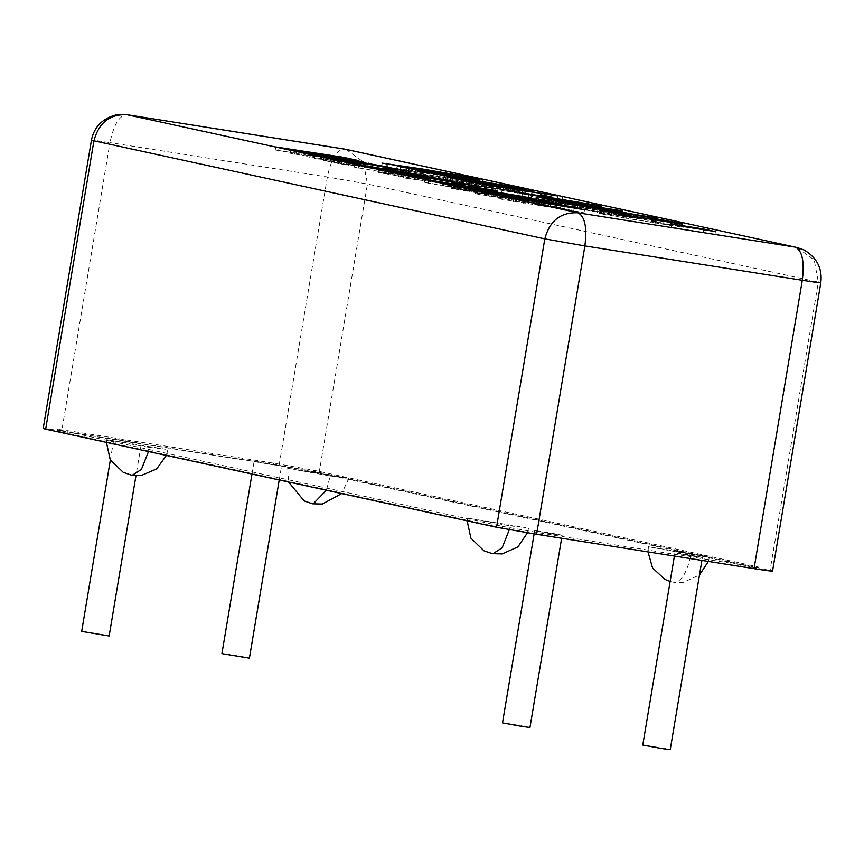<?xml version="1.0" encoding="UTF-8"?>
<svg xmlns="http://www.w3.org/2000/svg" width="864" height="864" viewBox="0 0 864 864"><rect width="100%" height="100%" fill="white"/><g stroke="black" fill="none" stroke-linecap="round" stroke-linejoin="round"><path stroke-width="0.65" stroke-dasharray="4.32 3.24" d="M100.818 634.867C84.834 632.362 73.418 629.878 89.996 632.513C105.98 635.029 117.396 637.502 100.818 634.867M110.354 459.994L113.843 439.15L132.991 442.627C149.569 445.262 138.154 442.778 122.17 440.273C105.592 437.638 117.007 440.122 132.991 442.627L141.318 443.75L135.972 475.686M661.91 748.57C645.926 746.064 634.511 743.58 651.089 746.215C667.073 748.721 678.488 751.205 661.91 748.57M674.395 556.06L674.935 552.841L694.084 556.319C710.662 558.954 699.246 556.481 683.262 553.964C666.684 551.329 678.1 553.813 694.084 556.319L702.41 557.442L701.914 560.412M521.64 726.397C505.656 723.892 494.251 721.408 510.818 724.043C526.802 726.548 538.218 729.032 521.64 726.397M534.136 533.898L534.665 530.68L553.813 534.157C570.391 536.792 558.976 534.308 542.992 531.803C526.414 529.168 537.829 531.641 553.813 534.157L562.14 535.28L561.643 538.24M241.088 657.04C225.104 654.534 213.689 652.05 230.267 654.685C246.251 657.191 257.666 659.675 241.088 657.04M251.986 474.044L254.113 461.322L273.262 464.789C289.84 467.435 278.424 464.951 262.44 462.434C245.862 459.799 257.278 462.283 273.262 464.789L281.588 465.912L279.234 479.974M149.321 447.39L165.359 449.204L106.78 439.668L149.321 447.39L148.511 451.548M330.275 475.988L346.302 477.803L287.723 468.256L330.275 475.988L326.376 490.234M690.973 554.44L707.011 556.254L648.432 546.718L690.973 554.44C687.128 572.67 681.426 581.969 673.844 582.336L683.024 582.498L699.473 574.992M510.03 525.841L526.057 527.656L467.489 518.119L510.03 525.841L509.285 529.686M502.416 526.349L542.495 533.401L740.275 564.656C756.432 567.162 761.767 567.767 756.302 566.482L313.837 470.243L273.758 463.19L75.978 431.935C59.832 429.43 54.486 428.825 59.951 430.121L502.416 526.349L502.157 527.882L542.236 534.924L740.016 566.179L740.275 564.656M57.478 429.44L59.951 430.121L59.692 431.644L57.229 430.963L57.478 429.44M758.776 567.151L756.302 566.482L756.054 568.004L758.516 568.674L758.776 567.151M273.758 463.19L273.51 464.713L313.589 471.766L756.054 568.004C761.519 569.3 756.173 568.696 740.016 566.179M468.828 177.487L468.32 180.544L476.021 182.088C480.146 182.984 480.308 183.211 476.496 182.768L400.399 170.132L396.889 169.009L408.931 170.932L406.21 170.77L406.717 167.724M460.534 175.932L460.026 178.988L468.32 180.544M448.945 174.096L448.438 177.152L460.026 178.988M449.248 174.172L448.438 177.152M458.428 175.813L457.909 178.87L448.74 177.217M423.63 171.083L423.122 174.139L467.122 181.084C470.113 181.451 470.264 181.343 467.575 180.749L457.909 178.87M467.629 178.038L467.122 181.084C470.113 181.451 470.264 181.343 467.575 180.749L468.083 177.703M406.868 167.681L406.361 170.726L423.122 174.139M409.439 167.875L408.931 170.932M409.104 167.8L408.596 170.856M397.408 165.953L396.889 169.009M397.3 166.19L396.792 169.236M476.528 179.042L476.021 182.088C480.146 182.984 480.308 183.211 476.496 182.768L477.004 179.712M557.453 195.545L556.945 198.601L562.237 199.724L521.888 193.806L461.074 183.449L556.945 198.601M557.928 195.62L557.42 198.677M462.056 180.468L461.549 183.524M461.581 180.392L461.074 183.449M466.398 181.44L465.89 184.496M562.745 196.668L562.237 199.724M622.62 210.892L622.102 213.937L626.26 214.844L561.946 204.682L572.432 206.96L563.803 205.6L538.672 200.135L622.102 213.937M626.767 211.788L626.26 214.844M558.306 200.729L557.798 203.774M547.819 198.439L547.301 201.496M539.19 197.078L538.672 200.135M564.322 202.543L563.803 205.6M572.951 203.915L572.432 206.96M562.464 201.625L561.946 204.682M587.002 206.626L586.483 209.671C583.124 209.239 582.908 209.347 585.835 209.984L624.953 216.724L645.062 219.337L586.483 209.671C583.124 209.239 582.908 209.347 585.835 209.984L586.343 206.928M647.579 216.821L647.071 219.877L645.062 219.337M577.984 205.61L577.465 208.656C573.34 207.749 573.275 207.544 577.26 208.03L653.486 220.676C657.688 221.594 657.731 221.8 653.638 221.303L577.465 208.656C573.34 207.749 573.275 207.544 577.26 208.03L577.768 204.973M597.91 209.358L597.402 212.404M653.994 217.62L653.486 220.676C657.688 221.594 657.731 221.8 653.638 221.303L654.145 218.246M336.01 156.136L335.491 159.192L358.193 163.685L275.314 150.001L335.491 159.192M343.451 157.313L342.943 160.369M341.55 157.345L341.042 160.391M275.821 146.956L275.314 150.001M279.072 147.658L278.554 150.714M295.693 150.671L295.186 153.727M302.378 151.729L301.86 154.775M296.698 150.498L296.19 153.544M345.578 158.22L345.071 161.266M351.259 159.451L350.741 162.508M358.7 160.628L358.193 163.685M359.824 163.469L359.305 166.514L332.824 162.022L333.331 158.965M333.558 158.954L333.05 162L348.818 165.186L338.472 163.555L323.374 160.294L368.68 167.249L406.361 174.334L395.712 172.627L396.5 172.584L397.019 169.538M367.913 164.743L367.405 167.8L359.305 166.514M385.808 167.184L385.301 170.23L367.405 167.8M364.036 163.75L363.528 166.795L363.755 163.76M396.22 169.582L395.712 172.627L385.301 170.23M396.522 169.646L396.014 172.703M406.868 171.277L406.361 174.334L406.922 171.256M357.89 162.54L357.383 165.596L357.372 162.713M356.659 162.594L356.152 165.65M323.881 157.237L323.374 160.294L323.384 157.259M338.98 160.499L338.472 163.555M349.326 162.14L348.818 165.186M349.067 162.076L348.559 165.132M341.906 160.769L341.388 163.814M400.41 171.904L399.902 174.949L427.129 178.675L410.411 176.764L451.721 184.021L405.238 176.083L378.475 172.433L394.816 174.29L354.186 167.141L399.902 174.949M427.637 175.619L427.129 178.675M354.694 164.095L354.186 167.141M359.176 165.067L358.668 168.124M395.323 171.234L394.816 174.29M374.231 168.34L373.712 171.396M378.994 169.376L378.475 172.433M405.745 173.038L405.238 176.083M452.239 180.976L451.721 184.021M447.746 179.993L447.239 183.049M410.918 173.718L410.411 176.764M432.4 176.656L431.892 179.712M442.886 181.105L442.379 184.151L463.072 188.125L442.379 184.151M451.753 182.498L451.246 185.555M454.712 183.676L454.205 186.721M463.579 185.08L463.072 188.125M440.37 182.045L439.862 185.09L478.861 191.884L439.862 185.09M479.38 188.838L478.861 191.884M468.86 186.548L468.353 189.594M461.106 184.864L460.598 187.909L501.271 194.8L476.215 190.836L490.018 193.838L479.736 192.218L424.31 182.401L460.598 187.909M468.968 186.106L468.461 189.151M464.832 185.674L464.324 188.719M424.818 179.345L424.31 182.401M428.663 180.187L428.155 183.233M480.244 189.162L479.736 192.218M490.525 190.793L490.018 193.838M476.723 187.79L476.215 190.836M501.79 191.754L501.271 194.8M497.761 190.868L497.243 193.925M472.694 186.916L472.187 189.961M485.428 193.525L464.281 190.253L473.645 192.283L521.057 199.498L485.428 193.525M460.62 186.689L460.112 189.734L461.3 190.048M522.785 196.765L522.277 199.811L521.057 199.498L521.575 196.441M453.719 185.717L453.2 188.773C446.407 187.294 455.728 188.568 481.172 192.596L529.157 200.772C536.101 202.273 526.781 200.999 501.217 196.949L453.2 188.773L451.03 188.201L451.548 185.144M529.664 197.726L529.157 200.772L531.36 201.355L531.868 198.31M556.794 204.217L556.286 207.263L584.01 212.792L500.872 199.141L498.247 198.45L498.755 195.404M565.25 205.556L564.732 208.602M572.141 207.554L571.633 210.611L556.286 207.263M544.968 202.77L544.46 205.826L571.633 210.611M528.314 199.886L527.807 202.943L544.46 205.826M501.379 196.096L500.872 199.141C495.374 197.91 498.949 198.299 511.585 200.286L527.807 202.943M513.767 198.526L513.248 201.571M524.167 200.167L523.66 203.224M523.94 200.113L523.422 203.17M516.877 198.817L516.37 201.874M509.274 197.132L508.756 200.178L509.63 200.545L510.138 197.489M574.182 208.105L573.674 211.162M584.528 209.747L584.01 212.792M671.663 223.97L671.155 227.016L714.917 234.619L671.155 227.016M703.858 229.057L703.35 232.103M683.24 226.487L682.733 229.532M715.435 231.574L714.917 234.619M533.336 199.109L532.829 202.165L560.552 207.695L477.414 194.044L474.79 193.352L475.297 190.296M541.782 200.448L541.274 203.504M548.683 202.457L548.176 205.502L532.829 202.165M521.51 197.672L521.003 200.718L548.176 205.502M504.857 194.789L504.349 197.834L521.003 200.718M477.922 190.987L477.414 194.044C471.917 192.812 475.492 193.19 488.128 195.178L504.349 197.834M490.298 193.417L489.791 196.474M500.71 195.07L500.191 198.115M500.483 195.016L499.964 198.072M493.42 193.72L492.912 196.765M485.806 192.024L485.298 195.08L486.173 195.437L486.68 192.391M550.724 203.008L550.206 206.064M561.06 204.638L560.552 207.695M425.369 177.325L424.85 180.382L452.077 184.097L435.359 182.196L476.68 189.454L430.196 181.516L403.434 177.854L419.774 179.712L379.134 172.573L424.85 180.382M452.585 181.051L452.077 184.097M379.652 169.517L379.134 172.573M384.134 170.5L383.627 173.545M420.282 176.666L419.774 179.712M399.179 173.772L398.671 176.818M403.942 174.809L403.434 177.854M430.704 178.459L430.196 181.516M477.187 186.397L476.68 189.454M472.705 185.425L472.198 188.471M435.866 179.14L435.359 182.196M457.348 182.088L456.84 185.134M377.374 166.849L376.866 169.906L397.559 173.88L376.866 169.906M386.24 168.253L385.733 171.31M389.21 169.43L388.692 172.476M398.077 170.824L397.559 173.88M336.398 157.982L335.88 161.028L363.107 164.754L346.388 162.842L387.709 170.1L341.226 162.162L314.464 158.512L330.804 160.358L290.164 153.22L335.88 161.028M363.614 161.698L363.107 164.754M290.682 150.174L290.164 153.22M295.164 151.146L294.656 154.202M331.312 157.313L330.804 160.358M310.208 154.418L309.701 157.475M314.971 155.455L314.464 158.512M341.734 159.106L341.226 162.162M388.217 167.044L387.709 170.1M383.735 166.072L383.227 169.128M346.896 159.786L346.388 162.842M368.377 162.734L367.87 165.791M671.695 221.616L671.188 224.662L678.888 226.217C683.014 227.113 683.176 227.34 679.363 226.886L603.266 214.261L599.767 213.127L611.798 215.05L609.077 214.898L609.584 211.842M663.401 220.061L662.893 223.106L671.188 224.662M651.812 218.225L651.305 221.281L662.893 223.106M652.115 218.29L651.305 221.281M661.295 219.942L660.776 222.988L651.607 221.346M626.497 215.212L625.99 218.257L669.989 225.212C672.98 225.569 673.132 225.461 670.442 224.878L660.776 222.988M670.496 222.156L669.989 225.212C672.98 225.569 673.132 225.461 670.442 224.878L670.95 221.821M609.736 211.799L609.228 214.855L625.99 218.257M612.306 212.004L611.798 215.05M611.971 211.928L611.464 214.985M600.275 210.082L599.767 213.127M600.167 210.308L599.659 213.365M679.396 223.16L678.888 226.217C683.014 227.113 683.176 227.34 679.363 226.886L679.882 223.841M531.468 194.54L530.96 197.597C527.591 197.165 527.375 197.262 530.312 197.899L569.419 204.649L589.54 207.263L530.96 197.597C527.591 197.165 527.375 197.262 530.312 197.899L530.82 194.854M592.045 204.746L591.538 207.803L589.54 207.263M522.45 193.536L521.942 196.582C517.806 195.674 517.741 195.458 521.726 195.955L597.953 208.602C602.154 209.509 602.208 209.725 598.104 209.218L521.942 196.582C517.806 195.674 517.741 195.458 521.726 195.955L522.234 192.899M542.376 197.284L541.868 200.329M598.46 205.546L597.953 208.602C602.154 209.509 602.208 209.725 598.104 209.218L598.612 206.172M531.619 193.255L531.112 196.312L551.804 200.286L531.112 196.312M540.486 194.659L539.978 197.716M543.445 195.836L542.938 198.882M552.312 197.23L551.804 200.286M457.283 178.513L456.505 181.602L457.013 178.546M456.775 181.559L463.828 183.352L519.977 192.229L456.775 181.559M464.335 180.306L463.828 183.352M520.484 189.173L519.977 192.229M503.842 185.846L503.323 188.892M447.574 176.807L447.066 179.863L508.41 189.562L532.526 194.454L459.583 182.93L446.591 179.896L447.109 176.85M460.102 179.874L459.583 182.93M533.034 191.408L532.526 194.454M508.918 186.505L508.41 189.562M419.17 171.169L418.662 174.226L522.882 191.419L418.662 174.226M415.573 170.392L415.066 173.437M523.39 188.363L522.882 191.419M519.847 187.596L519.34 190.642M382.212 163.134L381.704 166.18L422.053 172.098L482.868 182.455L381.704 166.18M387.029 164.182L386.521 167.227M387.504 164.257L386.986 167.303M482.9 179.334L482.393 182.38M483.376 179.41L482.868 182.455M478.559 178.362L478.051 181.408M502.157 527.882L59.692 431.644C54.227 430.348 59.573 430.952 75.73 433.458L75.978 431.935M273.51 464.713L75.73 433.458M772.546 571.147L770.072 570.467L818.338 282.107L820.8 282.776M796.856 247.428L814.212 259.988L818.338 282.107L367.448 184.032L319.194 472.403L279.115 465.35L327.37 176.99C331.214 158.749 336.928 149.45 344.498 149.083M345.978 149.364L363.334 161.924L367.448 184.032L327.37 176.99L109.955 142.625L61.7 430.996C45.544 428.49 40.198 427.885 45.662 429.17M319.194 472.403L770.072 570.467M61.7 430.996L279.115 465.35M542.495 533.401L542.236 534.924M313.589 471.766L313.837 470.243M448.47 175.176L447.952 178.232M409.212 168.394L408.704 171.45M400.907 167.087L400.399 170.132M421.114 170.878L420.606 173.934M452.801 176.116L452.293 179.172M544.406 193.849L543.899 196.895M518.702 189.95L518.184 193.007M487.307 184.82L486.799 187.877M522.396 190.76L521.888 193.806M600.858 209.639L600.34 212.684M625.46 213.678L624.953 216.724M606.485 209.552L605.977 212.598M629.791 214.618L629.284 217.674M633.982 213.862L633.474 216.907M602.154 208.613L601.646 211.658M335.113 159.419L334.606 162.475M339.833 159.851L339.325 162.896M358.43 163.166L357.912 166.212M366.142 164.365L365.634 167.411M372.74 165.013L372.233 168.059M394.621 168.858L394.114 171.904M402.829 170.132L402.311 173.189M388.39 167.4L387.871 170.446M369.187 164.192L368.68 167.249M334.573 158.76L334.066 161.816M326.333 158.015L325.814 161.071M464.789 187.196L464.281 190.253M474.152 189.227L473.645 192.283M497.47 192.974L496.962 196.031M518.4 196.225L517.882 199.271M509.274 194.227L508.766 197.273M481.68 189.54L481.172 192.596M501.725 193.903L501.217 196.949M512.093 197.23L511.585 200.286M516.888 198.234L516.38 201.29M549.072 203.699L548.564 206.744M488.635 192.132L488.128 195.178M493.43 193.136L492.912 196.193M525.614 198.59L525.107 201.647M651.337 219.305L650.83 222.35M612.079 212.522L611.572 215.568M603.774 211.205L603.266 214.261M623.981 215.006L623.473 218.052M655.668 220.244L655.16 223.29M545.324 197.554L544.817 200.61M569.927 201.604L569.419 204.649M550.962 197.467L550.444 200.524M574.268 202.543L573.75 205.589M578.448 201.787L577.94 204.833M546.62 196.528L546.113 199.584M461.171 179.615L460.663 182.66M517.32 188.492L516.812 191.538M476.194 181.213L475.675 184.27M471.982 180.295L471.463 183.341M452.974 178.33L452.466 181.386M525.841 189.842L525.334 192.888M422.561 169.042L422.053 172.098M400.55 165.953L400.032 169.009M426.254 169.852L425.747 172.897M457.65 174.982L457.132 178.027M93.928 140.81C88.452 139.514 93.798 140.119 109.955 142.625C113.8 124.394 119.513 115.085 127.084 114.728M167.821 449.874L166.352 455.425M106.78 439.668L106.445 442.39M348.775 478.472L341.701 493.56M287.723 468.256L288.533 481.993M709.474 556.934L708.372 561.427M648.432 546.718L648.011 551.891M670.151 581.483L674.125 582.39M528.53 528.336L527.429 532.807M467.489 518.119L467.154 520.852M469.994 178.222L469.476 181.267M397.094 166.039L396.587 169.096M479.758 179.906L479.239 182.952M584.302 206.388L583.794 209.434M574.83 204.768L574.322 207.824M657.18 218.473L656.672 221.519M356.789 162.486L356.281 165.532M508.702 197.111L508.183 200.167M485.244 192.013L484.726 195.059M672.862 222.34L672.343 225.396M599.962 210.168L599.454 213.224M682.625 224.024L682.106 227.081M528.779 194.303L528.26 197.359M519.296 192.694L518.789 195.75M601.646 206.388L601.139 209.444"/><path stroke-width="1.3" d="M135.972 475.686L109.145 635.99L81.68 631.39L110.354 459.994M701.914 560.412L670.237 749.693L661.91 748.57L642.773 745.092L674.395 556.06M561.643 538.24L529.967 727.52L521.64 726.397L502.502 722.92L534.136 533.898M279.234 479.974L249.415 658.163L223.052 653.864L221.94 653.562L251.986 474.044M406.868 167.681L467.629 178.038C470.621 178.394 470.772 178.286 468.083 177.703L449.248 174.172L460.534 175.932L476.528 179.042C480.654 179.939 480.816 180.166 477.004 179.712L421.114 170.878L397.3 166.19L409.104 167.8L406.631 168.242M467.564 178.394L467.629 178.038C470.621 178.394 470.772 178.286 468.083 177.703M476.431 179.636L476.528 179.042C480.654 179.939 480.816 180.166 477.004 179.712M557.928 195.62L522.396 190.76L461.581 180.392L557.863 196.042M622.62 210.892L562.464 201.625L572.951 203.915L564.322 202.543L539.19 197.078L622.577 211.129M587.002 206.626C583.632 206.194 583.416 206.291 586.343 206.928L625.46 213.678L645.57 216.292L587.002 206.626C583.632 206.194 583.416 206.291 586.343 206.928L586.289 207.263M647.492 217.328L645.57 216.292M577.984 205.61C573.847 204.703 573.782 204.487 577.768 204.973L653.994 217.62C658.195 218.538 658.249 218.743 654.145 218.246L577.984 205.61C573.847 204.703 573.782 204.487 577.768 204.973L577.67 205.546M653.897 218.214L653.994 217.62C658.195 218.538 658.249 218.743 654.145 218.246M343.451 157.313L358.7 160.628L275.821 146.956L343.451 157.313L343.364 157.864M333.558 158.954L349.326 162.14L323.881 157.237L388.39 167.4L406.868 171.277L372.74 165.013L333.256 159.419M396.22 169.582L396.986 169.722M427.637 175.619L410.918 173.718L452.239 180.976L405.745 173.038L378.994 169.376L395.323 171.234L354.694 164.095L427.572 175.997M451.753 182.498L463.579 185.08L451.667 183.006M479.38 188.838L440.37 182.045L479.347 189.011M468.968 186.106L497.761 190.868L476.723 187.79L490.525 190.793L424.818 179.345L468.893 186.559M485.935 190.469L464.789 187.196L474.152 189.227L521.575 196.441L485.935 190.469M460.555 187.067L461.808 187.002M522.72 197.143L521.575 196.441M453.719 185.717L481.68 189.54L529.664 197.726C536.609 199.228 527.288 197.953 501.725 193.903L451.548 185.144M529.6 198.115L531.868 198.31M565.25 205.556L584.528 209.747L501.379 196.096C495.882 194.864 499.457 195.242 512.093 197.23L565.164 206.042M501.379 196.096L498.755 195.404M509.274 197.132L510.084 197.824M703.858 229.057L715.435 231.574L683.24 226.487L671.663 223.97L703.858 229.057L703.739 229.727M541.782 200.448L561.06 204.638L477.922 190.987C472.424 189.756 475.999 190.145 488.635 192.132L541.706 200.934M477.922 190.987L475.297 190.296M485.806 192.024L486.626 192.726M452.585 181.051L435.866 179.14L477.187 186.397L430.704 178.459L403.942 174.809L420.282 176.666L379.652 169.517L452.531 181.429M386.24 168.253L398.077 170.824L386.154 168.761M363.614 161.698L346.896 159.786L388.217 167.044L341.734 159.106L314.971 155.455L331.312 157.313L290.682 150.174L363.56 162.076M609.736 211.799L626.497 215.212L670.496 222.156C673.488 222.523 673.639 222.415 670.95 221.821L651.812 218.225L663.401 220.061L679.396 223.16C683.521 224.057 683.683 224.284 679.882 223.841L623.981 215.006L600.167 210.308L611.971 211.928L609.498 212.371M670.432 222.523L670.496 222.156C673.488 222.523 673.639 222.415 670.95 221.821M679.298 223.765L679.396 223.16C683.521 224.057 683.683 224.284 679.882 223.841M531.468 194.54C528.109 194.108 527.882 194.216 530.82 194.854L569.927 201.604L590.047 204.217L531.468 194.54C528.109 194.108 527.882 194.216 530.82 194.854L530.766 195.188M591.959 205.254L590.047 204.217M522.45 193.536C518.324 192.618 518.249 192.413 522.234 192.899L598.46 205.546C602.662 206.464 602.716 206.669 598.612 206.172L522.45 193.536C518.324 192.618 518.249 192.413 522.234 192.899L522.148 193.46M598.363 206.14L598.46 205.546C602.662 206.464 602.716 206.669 598.612 206.172M540.486 194.659L552.312 197.23L540.4 195.167M457.283 178.513L464.335 180.306L520.484 189.173L476.194 181.213L457.283 178.513L456.905 179.183M447.109 176.85L508.918 186.505L533.034 191.408L460.102 179.874L447.53 177.044M419.17 171.169L523.39 188.363L419.17 171.169M382.212 163.134L422.561 169.042L483.376 179.41L382.212 163.134M126.403 114.631L127.084 114.728C109.836 113.994 98.788 122.688 93.928 140.81L544.806 238.874L584.885 245.927C587.196 227.351 584.896 216.313 577.962 212.792L127.084 114.728L344.498 149.083L795.388 247.158L577.962 212.792C560.725 212.058 549.666 220.752 544.806 238.874L496.552 527.245L536.63 534.287L754.045 568.652C770.202 571.158 775.548 571.763 770.072 570.467M91.454 140.13L43.2 428.501L45.662 429.17L93.928 140.81L91.454 140.13C94.165 126.803 102.535 118.346 116.564 114.772L126.814 114.674L345.978 149.364L795.388 247.158C802.31 250.668 804.622 261.716 802.3 280.282L754.045 568.652M496.552 527.245L45.662 429.17M132.192 475.286L141.394 469.433L148.511 451.548M313.146 503.885L326.376 490.234M492.901 553.738L502.168 547.776L509.285 529.686M343.948 148.997L345.978 149.364M818.338 282.107C823.802 283.392 818.456 282.787 802.3 280.282L584.885 245.927L536.63 534.287M166.352 455.425L156.708 468.871L141.372 475.448L131.663 475.2L123.25 472.349L110.203 459.724L106.445 442.39M341.701 493.56L322.315 504.047L312.617 503.798L304.204 500.947L288.533 481.993M708.372 561.427L699.473 574.992M648.011 551.891L652.536 567.929L664.902 579.398L670.151 581.483M527.429 532.807L517.892 546.934L502.07 553.9L492.372 553.651L483.959 550.8L470.912 538.186L467.154 520.852M772.546 571.147L820.8 282.776C822.56 268.758 817.063 257.861 804.33 250.096L796.856 247.428"/></g></svg>
